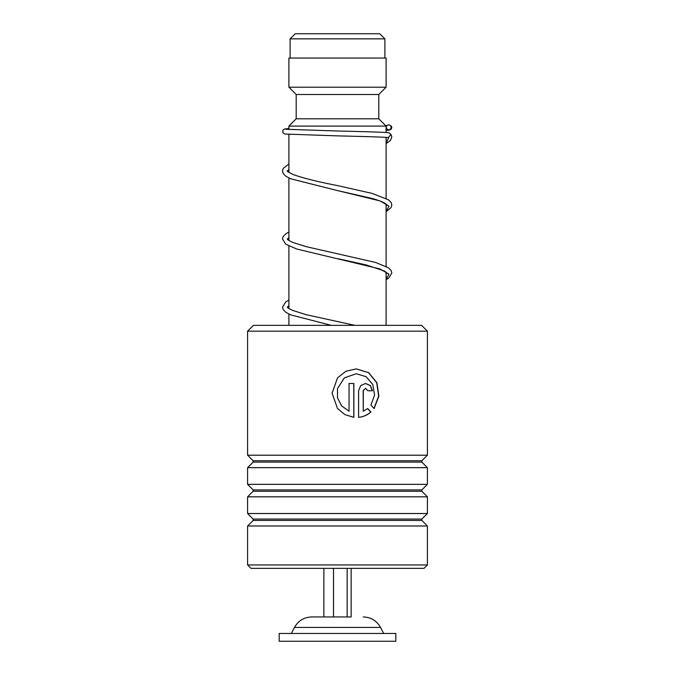 <?xml version="1.0" encoding="UTF-8"?>
<svg xmlns="http://www.w3.org/2000/svg" width="675" height="675" viewBox="0 0 675 675"><rect width="100%" height="100%" fill="white"/><g stroke="black" fill="none" stroke-linecap="round" stroke-linejoin="round"><path stroke-width="1.01" d="M295.22 33.75L379.78 33.75L384.885 38.855L290.115 38.855L295.22 33.75M384.885 58.05L384.885 38.855M290.115 58.05L290.115 38.855M386.1 325.35L386.1 272.118M386.1 266.406L386.1 204.078M386.1 198.366L386.1 137.396M386.1 132.511L386.1 126.09L288.9 126.09L288.9 129.516M288.9 325.35L288.9 314.061M288.9 308.5L288.9 246.021M288.9 240.46L288.9 177.981M288.9 172.42L288.9 134.393M288.9 126.09L296.19 118.8L378.81 118.8L386.1 126.09M378.81 118.8L378.81 94.5L386.1 87.21L386.1 58.05L288.9 58.05L288.9 87.21L386.1 87.21M296.19 118.8L296.19 94.5L378.81 94.5M296.19 94.5L288.9 87.21M351.143 568.35L351.143 616.95L311.723 616.95L347.161 616.95L347.161 568.35M395.82 633.471L279.18 633.471L279.18 641.25L395.82 641.25L395.82 633.471M323.857 568.35L323.857 616.95M333.517 568.35L333.517 616.95M253.42 325.35L421.58 325.35L427.41 331.18L247.59 331.18L253.42 325.35M427.41 564.95L424.01 568.35L250.99 568.35L247.59 564.95L427.41 564.95L427.41 525.985L247.59 525.985L253.133 520.433L421.867 520.433L421.867 519.067L427.41 513.515L427.41 496.825L247.59 496.825L253.133 491.273L421.867 491.273L421.867 489.907L427.41 484.355L427.41 467.665L247.59 467.665L253.133 462.113L421.867 462.113L421.867 460.747L427.41 455.195L427.41 331.18M421.867 460.747L253.133 460.747L247.59 455.195L427.41 455.195M421.867 489.907L253.133 489.907L247.59 484.355L427.41 484.355M421.867 519.067L253.133 519.067L247.59 513.515L427.41 513.515M363.293 390.757L363.293 411.21L367.689 408.544L370.929 412.003C367.411 415.066 363.302 416.855 358.602 417.369L358.602 390.757L360.678 385.594L365.614 383.468L370.465 385.611L372.44 390.757L367.909 390.757L365.614 388.327L363.15 390.757L363.293 411.21M374.093 408.569L370.904 405.11L374.566 395.162L372.845 384.632L366.137 376.684L356.223 373.748L344.377 377.882L337.5 388.513L337.5 397.862L341.685 405.928L349.051 411.21L349.051 383.468L353.852 383.468L353.852 417.369L344.832 414.577L337.5 408.502L332.075 393.188L337.5 377.882L345.904 371.25L356.231 368.887L368.693 372.651L376.937 382.776L378.877 396.124L374.093 408.569M356.172 373.748L344.343 377.882L337.5 388.513M337.5 397.862L341.66 405.928L349.051 411.21M353.759 383.468L353.759 417.352M337.5 408.502L332.1 393.188L337.5 377.882M356.172 368.887L368.533 372.651L376.709 382.75L378.658 396.048L373.984 408.442M367.529 408.544L370.744 412.003C367.251 415.066 363.167 416.855 358.484 417.369M365.538 383.468L370.305 385.636L372.246 390.757M365.538 388.327L363.15 390.757M285.896 129.271L337.382 131.001C363.091 131.608 386.151 132.224 389.002 132.781L390.968 134.367L388.403 137.616C385.847 137.093 362.526 136.46 336.96 135.861L284.96 134.03L282.867 132.781L282.867 130.14L284.563 128.984L288.9 128.537M388.699 124.892A2.43 2.396 -90 0 0 388.176 129.693A2.43 2.396 -90 0 0 391.087 127.583A2.43 2.396 -90 0 0 388.699 124.892M363.277 616.95C370.98 617.237 376.726 620.73 380.531 627.429L294.469 627.429L291.33 633.471M388.657 137.624L386.1 143.328M386.977 204.981L385.256 203.487C382.742 201.901 378.321 200.222 372.001 198.442L337.011 190.46L380.033 200.914L388.994 206.145L386.1 211.376M288.9 232.04L285.82 233.812L283.205 236.495L282.488 238.958L285.719 244.181L296.814 249.05L380.025 268.954L388.994 274.185L386.1 279.416M380.531 627.429L383.67 633.471M294.469 627.429C298.274 620.73 304.02 617.237 311.723 616.95M253.133 460.747L253.133 462.113M253.133 489.907L253.133 491.273M253.133 519.067L253.133 520.433M247.59 564.95L247.59 525.985M247.59 513.515L247.59 496.825M247.59 455.195L247.59 331.18M247.59 484.355L247.59 467.665M421.867 520.433L427.41 525.985M421.867 491.273L427.41 496.825M421.867 462.113L427.41 467.665M386.623 137.438L386.1 137.903M386.1 211.663L391.087 207.605L391.829 204.938L391.061 202.373L388.496 199.8L372.06 193.396L337.567 185.6C318.288 181.887 303.522 178.217 293.279 174.589C288.385 172.142 286.402 170.927 287.348 170.961M287.356 170.994L288.9 169.568M386.1 205.951L386.961 205.014M386.1 279.703L388.598 278.201L391.829 272.978L391.112 270.515L388.496 267.832L375.739 262.491L306.323 246.687L292.807 242.435C288.875 240.536 287.052 239.389 287.339 239.001M287.356 239.034L288.9 237.608M386.1 273.991L386.961 273.054M386.977 273.021L384.345 270.987L366.356 264.98L338.563 258.82M354.923 325.35L306.34 314.736L292.807 310.475C288.892 308.593 287.069 307.446 287.339 307.041M287.356 307.074L288.9 305.648M387.163 125.457L385.585 125.575M389.213 124.951L391.399 126.2L391.804 127.457L391.314 129.018L389.281 130.106L386.1 130.41M288.9 164L283.255 168.353L282.488 170.918L283.23 173.585L285.879 176.259L290.663 178.782L337.011 190.46M288.9 300.08L285.652 301.978L282.488 307.184L283.222 309.656L285.888 312.339L290.655 314.854L331.273 325.35M390.968 134.367L391.812 137.126L390.369 140.569L386.1 143.623"/></g></svg>
